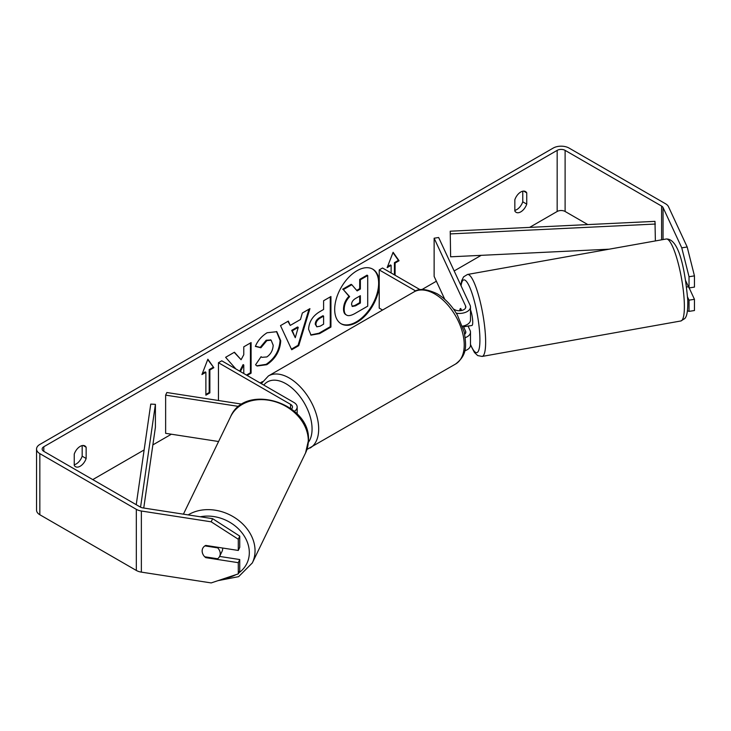<?xml version="1.0" encoding="UTF-8"?>
<svg xmlns="http://www.w3.org/2000/svg" width="731" height="731" viewBox="0 0 731 731"><rect width="100%" height="100%" fill="white"/><g stroke="black" fill="none" stroke-linecap="round" stroke-linejoin="round"><path stroke-width="1.1" d="M294.355 411.315A11.23 6.478 0 0 0 297.161 407.03A11.23 6.478 0 0 0 293.871 402.443L221.767 360.812L218.459 362.722L218.459 400.506M291.523 409.004A6.552 3.783 0 0 0 292.482 407.03A6.552 3.783 0 0 0 290.563 404.353L218.459 362.722M238.845 406.454L165.635 395.133L166.851 392.52L242.135 404.17M165.635 395.133L165.635 433.328L218.578 441.515M222.626 548.031A9.357 7.529 25.8 0 1 222.663 548.716A9.357 7.529 25.8 0 1 222.041 551.393L219.62 556.401A9.357 7.529 25.8 0 1 217.61 558.767L204.698 556.775A9.357 7.529 25.8 0 1 202.167 550.927A9.357 7.529 25.8 0 1 202.743 548.323M204.918 545.893L217.701 547.875A9.357 7.529 25.8 0 1 220.241 553.723A9.357 7.529 25.8 0 1 219.62 556.401M217.701 547.875L217.975 547.309M379.215 281.371A31.552 18.22 120 0 0 372.764 269.163A31.552 18.22 120 0 0 356.993 270.726A31.552 18.22 120 0 0 336.379 298.54A31.552 18.22 120 0 0 341.213 323.824A31.552 18.22 120 0 0 356.993 322.261A31.552 18.22 120 0 0 379.215 285.958M340.884 323.623A31.552 18.22 120 0 0 356.326 321.878A31.552 18.22 120 0 0 376.849 294.374A31.552 18.22 120 0 0 372.435 268.981M74.242 464.733A9.357 5.4 120 0 0 76.225 463.938A9.357 5.4 120 0 0 82.174 456.19L82.174 445.572M74.242 465.364A9.357 5.4 120 0 0 75.512 466.698A9.357 5.4 120 0 0 80.191 466.232A9.357 5.4 120 0 0 86.148 458.483L86.148 447.244A9.357 5.4 120 0 0 84.869 445.91A9.357 5.4 120 0 0 74.242 454.115L74.242 465.364M522.766 191.202L522.766 201.82A9.357 5.4 -60 0 1 516.817 209.569A9.357 5.4 -60 0 1 514.834 210.364M520.783 211.862A9.357 5.4 -60 0 1 516.104 212.319A9.357 5.4 -60 0 1 514.834 210.985L514.834 199.746A9.357 5.4 -60 0 1 525.461 191.531A9.357 5.4 -60 0 1 526.74 192.865L526.74 204.113A9.357 5.4 -60 0 1 520.783 211.862M247.115 375.451L251.099 373.148L251.099 342.592L243.77 346.832L243.77 354.727L241.084 359.725L234.432 352.223L225.623 357.304L235.866 368.954M240.38 371.558L243.77 364.988L243.77 373.523M290.234 325.423L300.487 319.502L302.351 313.005L309.926 308.637L298.723 345.681L291.706 349.738L280.503 325.615L288.325 321.11L290.234 325.423L287.932 321.329M587.815 224.581L565.109 211.478A5.61 3.244 0 0 0 557.168 211.478L529.619 227.387M481.19 255.338L454.17 270.945M436.37 281.225L421.869 289.595M262.466 381.619L260.135 382.971M171.374 434.214L152.861 444.896M144.135 449.94L92.764 479.6M681.767 247.836L687.186 246.996L694.45 275.879L689.031 276.72L681.767 247.836L663.054 207.531A5.61 3.244 0 0 0 661.601 206.078L565.109 150.367A5.61 3.244 0 0 0 557.168 150.367L43.805 446.751A5.61 3.244 0 0 0 42.16 449.044A5.61 3.244 0 0 0 43.805 451.338L140.306 507.049A5.61 3.244 0 0 0 142.819 507.89L212.63 518.681L239.741 536.106L239.741 547.327L238.288 550.452L205.758 545.417A9.357 7.383 24.9 0 0 202.688 548.433A9.357 7.383 24.9 0 0 202.697 553.705M201.92 374.564L207.869 359.223L213.827 367.693L209.861 369.977L209.861 392.894L205.886 395.188L205.886 372.271L201.92 374.564M394.429 274.874L394.429 262.657L395.087 263.041L399.062 260.748L393.104 252.277L387.156 267.619L391.122 265.326L391.122 272.965M395.087 263.041L395.087 275.258M308.592 329.224L308.592 329.133C309.094 321.576 312.886 315.719 319.968 311.57L323.595 309.469L323.595 300.743L330.933 296.512L330.933 327.068L319.584 333.61L311.022 335.136L308.592 329.224M255.366 346.421C257.595 340.847 261.497 336.297 267.089 332.751L276.811 331.691L280.731 340.765C280.092 350.889 275.441 358.866 266.788 364.705L257.065 366.003L255.558 364.815L261.077 356.701L261.954 357.331L266.861 356.938C270.817 354.188 272.919 350.286 273.175 345.215L271.128 340.171L266.861 340.609L260.885 347.773L255.366 346.421M687.186 246.996L668.481 206.69A11.23 6.478 0 0 0 665.575 203.785L569.074 148.073A11.23 6.478 0 0 0 553.203 148.073L39.84 444.457A11.23 6.478 0 0 0 36.55 449.044A11.23 6.478 0 0 0 39.84 453.631L136.331 509.343A11.23 6.478 0 0 0 141.366 511.015L211.177 521.815L212.63 518.681M219.611 556.428L239.741 559.544L238.288 562.678L205.758 557.643A9.357 7.383 24.9 0 1 204.79 556.784M239.741 536.106L238.288 539.24L238.288 550.452M238.288 539.24L211.177 521.815M36.55 449.044L36.55 510.156A11.23 6.478 0 0 0 39.84 514.743L136.331 570.454A11.23 6.478 0 0 0 141.366 572.126L211.177 582.927L238.288 573.89L239.741 570.756L239.741 559.544M238.288 562.678L238.288 573.89M689.031 300.149L694.45 299.317L694.45 310.529L689.031 311.369L689.031 300.149L687.624 297.133M689.031 276.72L689.031 287.932L685.751 280.878M687.442 310.839L689.031 311.369M689.031 287.932L694.45 287.091L694.45 275.879M694.45 299.317L689.159 287.913M526.74 192.865L523.67 191.093M526.74 204.113L522.766 201.82M206.06 556.985L205.758 557.643M86.148 447.244L83.078 445.471M86.148 458.483L82.174 456.19M345.927 314.705L346.531 315.052C344.977 314.211 344.191 312.283 344.182 309.277L344.182 309.186C344.356 304.425 346.174 300.24 349.637 296.64L343.314 289.613L351.803 284.715L357.139 290.901L360.365 289.047L360.365 279.772L367.711 275.532L367.711 306.152L355.175 313.389C351.154 315.646 348.276 316.203 346.531 315.052L346.393 314.97M345.873 314.668C344.31 313.827 343.533 311.899 343.524 308.893L343.524 308.811C343.698 304.041 345.516 299.856 348.979 296.256L343.314 289.613M356.701 290.399L359.698 288.663L359.698 279.388L367.053 275.148L367.711 275.532M359.698 279.388L360.365 279.772M359.698 288.663L360.365 289.047M342.656 289.229L351.136 284.332L351.803 284.715M348.979 296.256L349.637 296.64M207.732 359.579L213.827 367.693M213.169 367.309L209.194 369.603L209.861 369.977M209.194 369.603L209.194 392.52L209.861 392.894M205.886 394.429L209.194 392.52M202.304 373.578L205.228 371.887L205.886 372.271M387.531 266.632L390.464 264.951L391.122 265.326M394.429 262.657L398.395 260.364L392.967 252.634M398.395 260.364L399.062 260.748M298.239 327.351L292.336 330.759L295.269 337.704L298.239 327.351L297.572 326.976L291.678 330.375L292.336 330.759M291.678 330.375L295.269 337.704M308.985 309.176L298.065 345.306L298.723 345.681M298.065 345.306L291.422 349.135M315.92 324.601L316.806 326.83L320.16 326.172L323.595 324.18L323.595 316.103L320.114 318.113C317.418 319.794 316.011 321.932 315.92 324.509L315.262 324.217L316.806 326.83M315.262 324.217L315.262 324.125C315.353 321.549 316.751 319.42 319.456 317.729L322.938 315.728L323.595 316.103M330.266 296.887L330.266 326.684L330.933 327.068M330.266 326.684L318.926 333.226L310.702 334.926M241.084 359.725L234.222 352.342M246.457 375.067L250.441 372.764L250.441 342.976M250.441 372.764L251.099 373.148M239.713 371.184L243.103 364.605L243.77 364.988M276.473 331.518L280.074 340.381C279.425 350.505 274.783 358.482 266.121 364.33L256.736 365.802M261.022 356.783L261.954 357.331M270.781 339.997L266.194 340.235L260.227 347.389L260.885 347.773M260.227 347.389L255.457 346.22M351.574 304.398L352.369 306.472L355.549 305.823L360.365 303.045L360.365 295.699L355.513 298.495C352.945 300.066 351.638 302.04 351.574 304.398M352.068 306.234L354.891 305.439L359.698 302.661L359.698 296.073M359.698 302.661L360.365 303.045M460.32 308.793A9.357 1.974 81.2 0 1 460.713 308.464L461.645 310.483M465.245 337.658A11.23 6.478 0 0 0 470.49 332.166A11.23 6.478 0 0 0 470.106 330.494L468.041 326.044M470.49 332.166L470.49 345.16A11.23 6.478 180 0 1 464.733 350.816M464.706 334.277A6.552 3.783 0 0 0 465.811 332.166A6.552 3.783 0 0 0 465.583 331.189L463.189 326.017M456.263 313.206A11.23 6.478 180 0 0 470.49 306.965A11.23 6.478 180 0 0 470.106 305.284L438.646 237.511L434.132 238.205L465.583 305.978A6.552 3.783 180 0 1 465.811 306.965A6.552 3.783 180 0 1 461.764 310.456A6.552 3.783 180 0 1 454.627 309.633L453.384 308.911M382.569 310.045L379.215 308.107L379.215 269.913L382.523 268.003L420.215 289.759M415.765 291.011L379.215 269.913M470.49 306.965L470.49 319.95A11.23 6.478 180 0 1 462.476 326.154M434.132 238.205L434.132 276.4L444.777 299.344M470.49 309.743A9.357 1.827 79.9 0 1 472.719 321.476A9.357 1.827 79.9 0 1 471.943 325.469L469.229 325.953A9.357 1.827 79.9 0 1 468.927 325.889M459.762 310.73A9.357 1.827 79.9 0 1 460.256 308.665L460.439 308.628M464.459 325.688A9.357 1.827 79.9 0 1 464.075 326.748L469.494 325.788A9.357 1.827 79.9 0 1 469.229 325.953M461.151 310.584L460.256 308.665M463.682 325.907L464.075 326.748M686.647 287.027L688.456 286.707M450.223 231.206L450.616 256.809L450.223 231.206L654.985 221.356L655.378 240.938M609.151 249.189L450.616 256.809M655.378 224.042L450.616 233.893M136.231 504.692L150.75 404.106L155.411 404.334L155.411 427.251L143.751 508.027M140.562 507.186L155.411 404.334M290.563 404.353L290.563 408.291M183.417 514.167L230.612 416.67A41.63 33.498 25.8 0 1 275.66 401.867A41.63 33.498 25.8 0 1 308.299 441.031A41.63 33.498 25.8 0 1 305.558 452.946L252.305 562.961A41.63 33.498 -154.2 0 0 255.046 551.046A41.63 33.498 -154.2 0 0 231.48 515.72A41.63 33.498 -154.2 0 0 188.178 514.898M200.331 516.78A36.952 29.733 25.8 0 1 249.317 552.846A36.952 29.733 25.8 0 1 238.745 572.912M235.848 574.703A36.952 29.733 25.8 0 1 225.751 578.066M557.168 150.367L557.168 211.478M43.805 446.751L43.805 451.338M141.366 511.015L141.366 572.126M565.109 150.367L565.109 211.478M661.601 206.078L661.601 239.823M663.054 207.531L663.054 239.567M39.84 453.631L39.84 514.743M136.331 509.343L136.331 570.454M343.524 308.811L344.182 309.186M343.524 308.893L344.182 309.277M319.456 317.729L320.114 318.113M315.262 324.125L315.92 324.509M318.926 333.226L319.584 333.61M280.074 340.299L280.731 340.683M280.074 340.381L280.731 340.765M266.121 364.33L266.788 364.705M266.194 340.235L266.861 340.609M354.891 305.439L355.549 305.823M465.583 331.189L465.583 333.144M465.583 305.978L465.583 307.943M455.596 364.02A41.63 24.041 -120 0 0 461.983 330.659A41.63 24.041 -120 0 0 434.781 293.972A41.63 24.041 -120 0 0 413.965 291.916C418.662 288.169 426.383 288.782 437.12 293.743C445.124 298.513 451.877 305.631 457.387 315.098L464.222 332.038C466.159 344.813 467.858 354.645 455.596 364.02L306.974 449.446M413.965 291.916L268.423 375.944A41.63 24.041 60 0 1 289.238 378A41.63 24.041 60 0 1 316.441 414.687A41.63 24.041 60 0 1 310.063 448.048M308.381 442.319A36.952 21.336 -120 0 0 308.656 412.12A36.952 21.336 -120 0 0 285.931 383.729A36.952 21.336 -120 0 0 263.8 385.082M684.326 303.201A41.63 8.123 -100.1 0 0 677.39 260.254A41.63 8.123 -100.1 0 0 666.233 239C680.205 238.443 685.514 275.359 687.789 300.441C687.999 313.818 686.181 316.989 684.773 318.579L680.863 320.973A41.63 8.123 -100.1 0 0 684.326 303.201M460.832 285.3L461.672 280.777L463.582 276.857L467.502 274.463A41.63 8.123 79.9 0 1 478.659 295.726A41.63 8.123 79.9 0 1 485.585 338.672A41.63 8.123 79.9 0 1 482.131 356.436L680.863 320.973M470.49 344.42A36.952 7.209 -100.1 0 0 479.865 336.863A36.952 7.209 -100.1 0 0 471.157 290.801A36.952 7.209 -100.1 0 0 461.069 285.803M297.161 407.03L297.161 414.02M252.305 562.961L238.626 576.658L218.03 580.642M305.558 452.946L308.455 440.373C310.958 403.037 245.022 382.331 230.612 416.67M271.128 340.171L270.461 339.787M268.423 375.944L261.296 383.638M467.502 274.463L666.233 239M470.49 344.931L474.428 352.461L477.672 355.568L482.131 356.436"/></g></svg>
